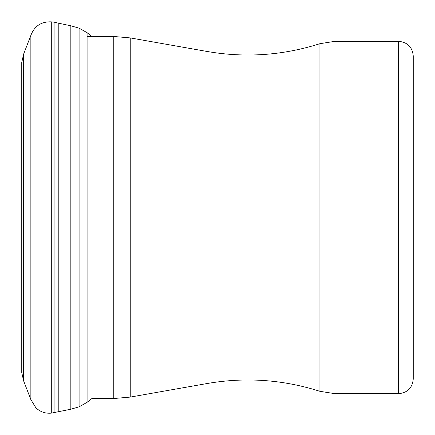 <?xml version="1.0" encoding="UTF-8"?>
<svg xmlns="http://www.w3.org/2000/svg" width="435" height="435" viewBox="0 0 435 435"><rect width="100%" height="100%" fill="white"/><g stroke="black" fill="none" stroke-linecap="round" stroke-linejoin="round"><path stroke-width="0.65" d="M413.25 378.994L413.25 56.006L413.25 378.994C412.38 387.911 407.486 392.805 398.569 393.675L334.95 393.675L319.926 391.315L319.926 43.685L334.95 41.325L334.95 393.675M319.926 391.315C282.929 379.527 245.296 376.938 207.033 383.539L130.244 397.084L113.247 398.569L91.856 398.569L87.092 402.326L87.092 32.674L91.856 36.431M23.615 54.136L23.615 380.864L21.75 372.556L21.75 62.444L23.615 54.136L30.858 35.414L30.858 399.586L23.615 380.864M30.858 35.414C34.452 26.035 41.26 21.511 51.297 21.853L51.297 413.147L70.834 409.215L79.094 406.828L87.092 402.326M51.297 21.853L54.087 22.141L54.087 412.858M54.087 22.141L58.812 23.262L58.812 411.738M58.812 23.262L70.834 25.785L70.834 409.215M70.834 25.785L79.094 28.172L79.094 406.828M113.247 398.569L113.247 36.431L87.092 36.431M130.244 397.084L130.244 37.916L113.247 36.431M207.033 383.539L207.033 51.46L130.244 37.916M398.569 393.675L398.569 41.325L334.95 41.325M30.858 399.586L35.942 407.872C40.319 411.896 45.441 413.658 51.297 413.147M79.094 28.172L87.092 32.674M21.75 372.501L21.755 372.213M207.033 51.46C245.296 58.062 282.929 55.473 319.926 43.685M398.569 41.325C407.486 42.195 412.38 47.089 413.25 56.006"/></g></svg>
